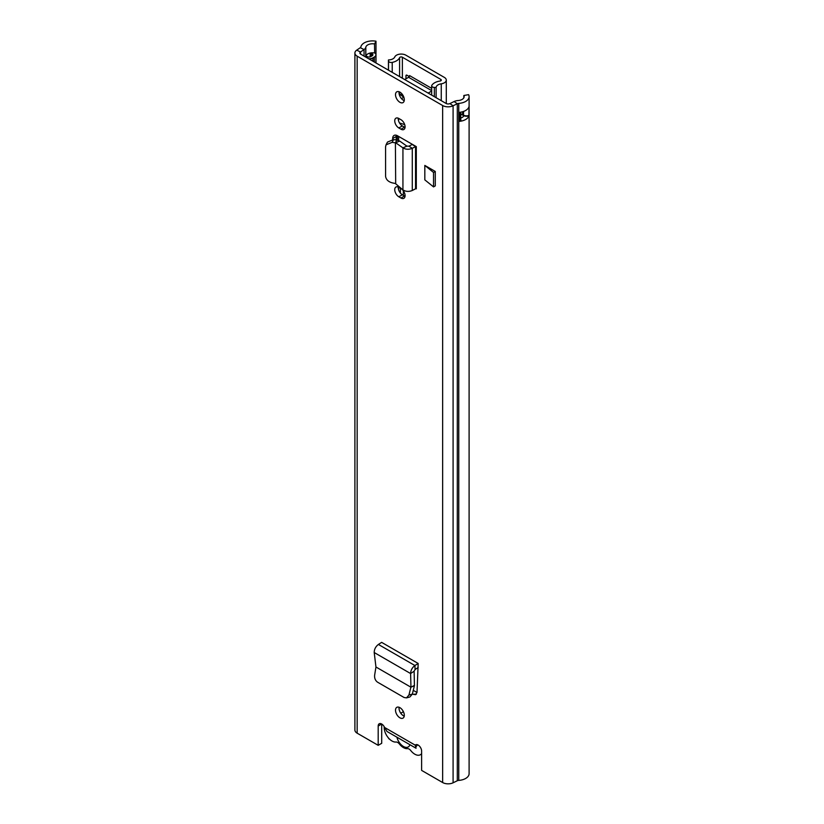 <?xml version="1.0" encoding="UTF-8"?>
<svg xmlns="http://www.w3.org/2000/svg" width="824" height="824" viewBox="0 0 824 824"><rect width="100%" height="100%" fill="white"/><g stroke="black" fill="none" stroke-linecap="round" stroke-linejoin="round"><path stroke-width="1.24" d="M416.419 694.086L413.112 694.313L415.626 694.694L417.016 692.232L418.17 663.464L414.915 665.524C412.165 667.625 410.733 670.303 410.609 673.548L410.96 687.216L375.95 666.997L374.632 675.227C374.384 678.286 375.363 680.603 377.567 682.19L404.069 697.495L406.5 697.887L409.899 696.97L412.33 694.117L414.431 685.722L410.898 687.175L408.931 695.034L412.33 694.117M406.5 697.887L408.931 695.034M375.95 666.997L374.209 652.526C374.261 649.25 375.662 646.562 378.401 644.45L381.636 642.37L418.17 663.464M416.305 146.62L416.305 188.82L415.543 188.809L415.543 146.61L416.305 146.62L397.487 135.764A6.808 3.935 -120 0 0 394.088 135.424A6.808 3.935 -120 0 0 392.677 138.545L392.677 139.534M424.824 165.418L424.824 179.869L433.537 186.904L433.537 172.463L424.824 165.418L435.278 171.454L433.537 172.463M433.537 186.904L435.278 185.894L435.278 171.454M416.161 744.608L415.214 745.154A4.944 2.853 60 0 1 415.646 744.803A4.944 2.853 60 0 1 419.457 746.122A4.944 2.853 60 0 1 421.62 751.107L421.62 770.399L442.642 782.532L442.642 105.524L357.163 56.176A7.735 4.47 180 0 1 354.897 53.014A7.735 4.47 180 0 1 356.71 50.151L360.253 47.71A2.76 1.597 0 0 0 360.881 46.875A11.742 6.777 180 0 1 375.991 41.2L374.529 43.95L374.642 52.757A5.51 3.183 180 0 1 375.899 54.58A5.51 3.183 180 0 1 374.292 57.041L372.922 57.824A5.51 3.183 180 0 1 368.668 58.751M384.592 727.468L415.214 745.154L416.048 748.244L386.971 731.454L384.592 727.468A4.944 2.853 60 0 0 379.215 723.771A4.944 2.853 60 0 0 378.195 726.026L378.195 745.329L357.163 733.185A7.735 4.47 180 0 1 354.897 730.033L354.897 53.014M395.51 710.185A6.221 3.595 60 0 1 396.797 707.342A6.221 3.595 60 0 1 401.587 709.011A6.221 3.595 60 0 1 404.306 715.263A6.221 3.595 60 0 1 403.018 718.116A6.221 3.595 60 0 1 398.219 716.447A6.221 3.595 60 0 1 395.51 710.185M395.51 94.667A6.221 3.595 60 0 1 396.797 91.825A6.221 3.595 60 0 1 401.587 93.493A6.221 3.595 60 0 1 404.306 99.745A6.221 3.595 60 0 1 403.018 102.598A6.221 3.595 60 0 1 398.219 100.93A6.221 3.595 60 0 1 395.51 94.667M398.826 118.481L400.979 119.717A5.809 3.348 60 0 1 404.769 124.836A5.809 3.348 60 0 1 403.884 129.492A5.809 3.348 60 0 1 400.979 129.203L398.826 127.957A5.809 3.348 60 0 1 394.727 120.85A5.809 3.348 60 0 1 395.932 118.193A5.809 3.348 60 0 1 398.826 118.481M398.826 187.305L400.979 188.552A5.809 3.348 60 0 1 404.769 193.661A5.809 3.348 60 0 1 403.884 198.316A5.809 3.348 60 0 1 400.979 198.028L398.826 196.792A5.809 3.348 60 0 1 394.727 189.675A5.809 3.348 60 0 1 395.932 187.027A5.809 3.348 60 0 1 398.826 187.305M413.112 694.313L412.391 693.89M405.048 196.277A5.809 3.348 60 0 1 404.502 195.999L402.349 194.752A5.809 3.348 60 0 1 398.239 187.645A5.809 3.348 60 0 1 398.28 187.038M405.048 127.442A5.809 3.348 60 0 1 404.502 127.164L402.349 125.928A5.809 3.348 60 0 1 398.239 118.821A5.809 3.348 60 0 1 398.28 118.203M404.224 716.149A6.221 3.595 60 0 1 399.022 708.156A6.221 3.595 60 0 1 399.104 707.27M404.224 100.641A6.221 3.595 60 0 1 399.022 92.638A6.221 3.595 60 0 1 399.104 91.752M378.195 745.329L381.708 743.299L381.708 724.018M442.642 782.532A7.735 4.47 180 0 0 453.087 782.8L457.31 780.75A2.76 1.597 0 0 1 458.762 780.39A11.742 6.777 180 0 0 469.103 773.664L469.103 96.645A11.742 6.777 180 0 0 468.578 94.657L463.83 95.502A6.767 3.914 180 0 1 464.128 96.645A6.767 3.914 180 0 1 458.165 100.528A7.735 4.47 0 0 0 454.117 101.537L449.894 103.587A2.76 1.597 180 0 1 446.155 103.494L360.685 54.147A2.76 1.597 180 0 1 359.872 53.014A2.76 1.597 180 0 1 360.521 51.994L364.064 49.553A7.735 4.47 0 0 0 365.815 47.215A6.767 3.914 180 0 1 374.529 43.95M392.677 138.545L396.19 136.506A6.808 3.935 60 0 1 396.334 135.26M396.19 136.506L396.19 139.967M416.996 692.49L413.277 690.347M375.991 62.984L375.991 41.2M469.103 96.645A11.742 6.777 180 0 1 458.762 103.381A2.76 1.597 0 0 0 457.31 103.742L453.087 105.791A7.735 4.47 180 0 1 442.642 105.524M463.83 97.799L463.83 95.502M460.698 118.1A6.767 3.914 0 0 0 463.891 115.721A4.419 2.554 0 0 0 468.938 115.834A11.742 6.777 180 0 1 459.493 121.365L459.493 112.342A11.742 6.777 0 0 0 468.938 106.811L468.938 106.811M365.568 56.959A7.735 4.47 0 0 0 365.815 56.238A6.767 3.914 180 0 1 365.949 55.826A6.767 3.914 180 0 1 370.769 52.932A6.767 3.914 180 0 1 374.529 52.973M468.938 115.834L468.99 106.821A4.151 2.39 0 0 1 468.918 106.842M415.358 747.553L417.583 744.783M371.367 56.248L371.367 53.323L372.16 53.776L371.171 53.21A4.419 2.554 180 0 1 370.769 52.932M372.149 53.766A2.493 1.432 180 0 1 372.149 55.805L370.79 56.588A2.493 1.432 180 0 1 367.267 56.588L365.949 55.826M460.698 114.505A2.493 1.432 0 0 1 462.439 114.927L463.418 115.494A4.419 2.554 0 0 0 463.891 115.721M395.685 183.783L395.396 142.799L395.685 183.783L402.936 189.901L402.936 147.857C405.789 149.546 408.9 149.69 412.278 148.32L415.543 146.61L412.216 144.478A5.531 3.193 180 0 1 412.412 144.375M402.936 189.901C405.789 191.662 408.9 191.858 412.278 190.499L415.543 188.809M392.1 142.356L393.532 139.606L396.828 140.049L395.396 142.799L392.1 142.356L386.034 144.839L385.57 146.765L385.581 176.305C386.044 179.529 388.217 181.702 392.1 182.825L395.396 183.525M393.532 139.606L387.465 142.088L386.034 144.839M396.828 140.049L399.671 141.048L395.685 142.768L402.936 147.857L406.922 146.136L399.671 141.048M412.216 144.478L408.951 146.188L406.922 146.136M418.17 667.533L415.1 669.479L414.122 671.199L414.431 685.722M414.482 685.331L411.537 686.907M374.209 652.526L410.609 673.548L414.122 671.199M409.94 744.721A9.672 5.583 60 0 1 403.42 746.462A9.672 5.583 60 0 1 396.9 737.192M384.169 726.634L384.169 727.448A11.052 6.386 -120 0 0 388.135 737.593A11.052 6.386 -120 0 0 395.994 742.033A4.831 2.791 60 0 1 399.413 744A11.052 6.386 -120 0 0 407.427 748.635A4.573 2.647 60 0 1 410.754 750.551A11.124 6.427 -120 0 0 420.364 754.743A11.124 6.427 -120 0 0 421.62 753.579M440.83 80.783L440.83 79.423A1.658 0.958 0 0 1 441.314 80.103A1.658 0.958 0 0 1 440.057 81.03A11.742 6.777 180 0 0 431.848 85.284A2.76 1.597 0 0 0 431.673 85.83A2.76 1.597 0 0 0 434.33 87.426L436.112 87.468A6.767 3.914 180 0 1 441.252 83.821A6.633 3.832 0 0 0 446.289 80.103A6.633 3.832 0 0 0 444.342 77.394L405.882 55.187A6.633 3.832 0 0 0 399.413 54.209A6.633 3.832 0 0 0 394.758 56.98A6.767 3.914 180 0 1 388.444 59.946L388.516 60.976A2.76 1.597 0 0 0 392.224 62.408L392.224 72.358M440.83 79.423L402.369 57.227A1.658 0.958 0 0 0 400.752 56.98A1.658 0.958 0 0 0 399.589 57.67A11.742 6.777 180 0 1 392.224 62.408M405.964 78.816L405.964 75.777A1.38 0.793 60 0 1 406.253 75.139A1.38 0.793 60 0 1 406.943 75.211L409.291 76.57M389.618 739.2A2.76 1.597 180 0 1 388.516 738.046M388.444 70.174L388.444 59.946M436.112 97.685L436.112 87.468M431.673 88.364L409.579 75.602A1.38 0.793 -60 0 1 408.601 77.291L431.673 90.619M431.673 91.052L428.14 93.091M431.673 95.11L431.673 85.83M404.687 79.547L408.601 77.291M401.206 93.112L399.074 91.886M403.327 195.319L403.327 190.756M400.392 193.053L400.392 188.212M399.074 93.421L403.945 97.531M399.496 122.941L404.708 124.64M357.163 733.185L357.163 56.176M374.302 62.006L374.302 57.268A3.039 1.751 -120 0 0 374.292 57.041M372.922 57.824A3.039 1.751 60 0 1 372.932 58.061L374.302 57.268A5.531 3.193 0 0 0 375.919 55.012A5.531 3.193 0 0 0 375.909 54.796M369.08 58.988A5.531 3.193 0 0 0 372.932 58.061L372.932 61.213M360.253 47.71L364.064 49.553L364.064 56.094M356.71 50.151L360.521 51.994L360.521 54.044M453.087 782.8L453.087 105.791L449.894 103.587M457.31 780.75L457.31 103.742L454.117 101.537M365.815 56.238L365.815 47.215M458.762 780.39L458.762 103.381M378.195 726.026L381.687 724.008M372.345 53.9L372.345 55.672M459.493 121.365L460.492 120.788A1.658 0.958 0 0 0 460.698 119.583M460.297 112.239L460.297 120.459L459.019 121.19M463.613 111.415L463.418 115.494M468.99 115.391A4.151 2.39 180 0 1 463.613 115.154L462.635 114.588L462.635 111.734M460.698 112.177L460.698 119.892A1.38 0.793 180 0 1 460.297 120.459L460.492 120.788M462.439 114.927L462.635 114.588A2.76 1.597 180 0 0 460.698 114.124M412.278 190.499L412.278 148.32L408.951 146.188M400.979 129.203L404.502 127.164M398.826 127.957L402.349 125.928M400.979 198.028L404.502 195.999M398.826 196.792L402.349 194.752M378.401 644.45L414.915 665.524L415.1 669.479M402.369 78.208L402.369 57.227M388.516 70.215L388.516 60.976M434.33 87.426L434.33 96.665M441.252 100.662L441.252 83.821M399.589 76.601L399.589 57.67M405.964 75.777L406.943 75.211M398.631 120.057L398.631 118.378M397.302 140.121L397.302 135.651M398.631 189.891L398.631 187.203M398.631 140.502L398.631 136.423M401.339 94.533L399.619 95.522M401.504 98.643L403.781 97.335M375.899 54.58L375.919 62.943M370.161 53.045L370.161 56.856M420.364 754.743L421.62 754.022M400.773 713.213L403.41 711.689M446.289 103.567L446.289 80.103"/></g></svg>
